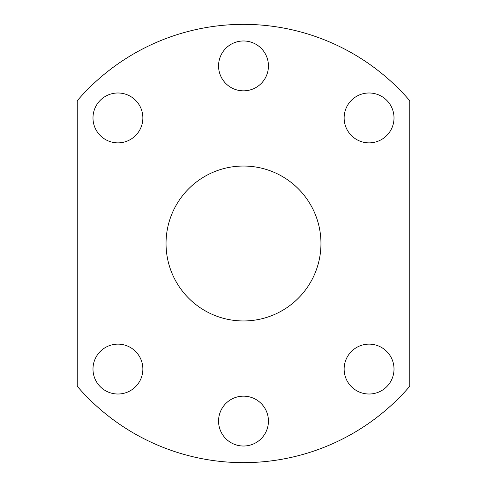 <?xml version="1.0" encoding="UTF-8"?>
<svg xmlns="http://www.w3.org/2000/svg" width="487" height="487" viewBox="0 0 487 487"><rect width="100%" height="100%" fill="white"/><g stroke="black" fill="none" stroke-linecap="round" stroke-linejoin="round"><path stroke-width="0.73" d="M320.957 243.5A77.457 77.457 0 0 1 243.5 320.957A77.457 77.457 0 0 1 166.043 243.5A77.457 77.457 0 0 1 243.5 166.043A77.457 77.457 0 0 1 320.957 243.5M409.75 100.718A219.15 219.15 0 0 0 77.25 100.718L77.25 386.282A219.15 219.15 0 0 0 409.75 386.282L409.75 100.718M394.013 369.073A24.94 24.94 0 0 1 369.073 394.013A24.94 24.94 0 0 1 344.132 369.073A24.94 24.94 0 0 1 369.073 344.132A24.94 24.94 0 0 1 394.013 369.073M268.44 421.085A24.94 24.94 0 0 1 243.5 446.025A24.94 24.94 0 0 1 218.56 421.085A24.94 24.94 0 0 1 243.5 396.15A24.94 24.94 0 0 1 268.44 421.085M142.868 369.073A24.94 24.94 0 0 1 117.927 394.013A24.94 24.94 0 0 1 92.987 369.073A24.94 24.94 0 0 1 117.927 344.132A24.94 24.94 0 0 1 142.868 369.073M142.868 117.927A24.94 24.94 0 0 1 117.927 142.868A24.94 24.94 0 0 1 92.987 117.927A24.94 24.94 0 0 1 117.927 92.987A24.94 24.94 0 0 1 142.868 117.927M394.013 117.927A24.94 24.94 0 0 1 369.073 142.868A24.94 24.94 0 0 1 344.132 117.927A24.94 24.94 0 0 1 369.073 92.987A24.94 24.94 0 0 1 394.013 117.927M268.44 65.915A24.94 24.94 0 0 1 243.5 90.85A24.94 24.94 0 0 1 218.56 65.915A24.94 24.94 0 0 1 243.5 40.975A24.94 24.94 0 0 1 268.44 65.915"/></g></svg>
